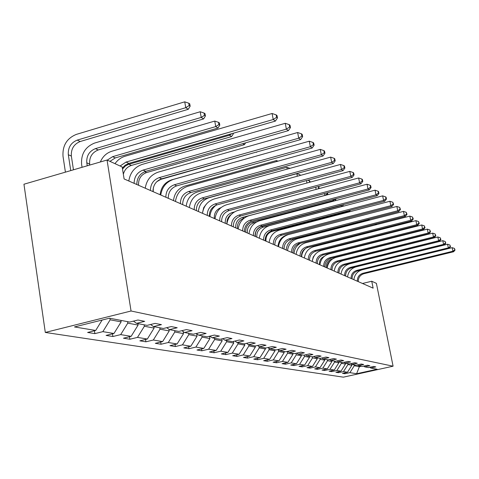 <?xml version="1.0" encoding="UTF-8"?>
<svg xmlns="http://www.w3.org/2000/svg" width="479" height="479" viewBox="0 0 479 479"><rect width="100%" height="100%" fill="white"/><g stroke="black" fill="none" stroke-linecap="round" stroke-linejoin="round"><path stroke-width="0.72" d="M45.301 332.444L343.359 377.165L393.085 366.196L131.054 311.003L45.301 332.444L23.95 184.223L107.045 160.028L131.054 311.003M369.716 367.303L370.776 368.022L375.817 366.902L373.554 366.459L368.477 367.579L364.735 366.866L369.86 365.728L367.513 365.267L362.352 366.411L358.466 365.675L363.687 364.513L361.244 364.028L355.993 365.202L351.957 364.429L357.268 363.244L354.735 362.747L349.389 363.944L345.197 363.142L350.598 361.932L347.964 361.411L342.521 362.633L338.162 361.801L343.665 360.567L340.922 360.022L335.384 361.274L330.845 360.406L336.45 359.142L333.594 358.579L327.947 359.855L323.217 358.951L328.929 357.657L325.954 357.077L320.2 358.376L315.272 357.436L321.092 356.113L317.99 355.502L312.122 356.837L306.973 355.855L312.913 354.502L309.674 353.861L303.692 355.226L298.315 354.203L304.369 352.819L300.98 352.149L294.878 353.55L289.256 352.478L295.435 351.059L291.891 350.359L285.664 351.79L279.784 350.67L286.089 349.215L282.376 348.484L276.018 349.951L269.857 348.778L276.299 347.287L272.407 346.521L265.911 348.023L259.444 346.79L266.025 345.263L261.941 344.455L255.307 346.006L248.517 344.706L255.241 343.132L250.948 342.287L244.164 343.88L237.027 342.521L243.907 340.898L239.386 340.006L232.447 341.647L224.932 340.21L231.968 338.545L227.214 337.611L220.106 339.294L212.185 337.785L219.388 336.066L214.37 335.078L207.096 336.809L198.731 335.216L206.114 333.45L200.803 332.402L193.354 334.192L184.511 332.504L192.073 330.684L186.457 329.576L178.817 331.42L169.452 329.636L177.206 327.75L171.254 326.576L163.423 328.486L153.484 326.588L161.441 324.642L155.118 323.397L147.083 325.367L136.515 323.355L144.688 321.343L137.964 320.014L129.707 322.056L109.481 318.2L74.461 326.941L95.698 330.462L87.627 332.462L94.86 333.624L94.429 330.779M370.776 368.022L377.111 369.225L356.61 373.752L349.904 372.638L344.922 373.74L344.748 372.836M94.86 333.624L102.853 331.648L113.954 333.492L106.087 335.42L112.894 336.515L120.684 334.611L131.138 336.342L123.462 338.21L129.881 339.24L137.479 337.396L147.334 339.03L139.85 340.838L145.903 341.808L153.322 340.024L162.632 341.569L155.322 343.323L161.052 344.239L168.291 342.509L177.098 343.97L169.961 345.67L175.386 346.539L182.457 344.856L190.804 346.239L183.834 347.898L188.971 348.718L195.887 347.083L203.803 348.401L196.989 350.005L201.875 350.79L208.628 349.197L216.155 350.448L209.491 352.011L214.131 352.754L220.741 351.209L227.902 352.394L221.382 353.921L225.801 354.628L232.273 353.119L239.093 354.25L232.704 355.735L236.919 356.412L243.254 354.945L249.757 356.023L243.506 357.466L247.523 358.112L253.726 356.681L259.941 357.711L253.81 359.124L257.648 359.741L263.731 358.34L269.665 359.328L263.66 360.705L267.33 361.292L273.293 359.927L278.97 360.867L273.084 362.214L276.599 362.777L282.442 361.447L287.879 362.346L282.101 363.663L285.472 364.202L291.208 362.896L296.417 363.765L290.747 365.046L293.974 365.567L299.609 364.291L304.602 365.124L299.04 366.375L302.141 366.878L307.668 365.633L312.464 366.429L306.997 367.656L309.979 368.135L315.404 366.914L320.014 367.68L314.649 368.884L317.511 369.339L322.84 368.147L327.277 368.884L322.002 370.063L324.756 370.506L329.995 369.333L334.264 370.045L329.079 371.195L331.731 371.62L336.881 370.477L340.988 371.159L335.893 372.291L338.449 372.698L343.515 371.578L347.473 372.237L342.461 373.345L344.922 373.74M107.045 160.028L122.169 166.955L124.103 178.942L373.135 288.148L371.746 281.233L362.495 283.478M351.658 364.226L351.867 365.285L347.952 364.549L347.772 363.633M363.639 366.13L364.735 366.866M347.473 372.237L351.867 365.285M343.515 371.578L347.952 364.549M345.281 363.16L345.461 364.082L341.401 363.316L341.222 362.381M357.328 364.902L358.466 365.675M340.988 371.159L345.461 364.082M336.881 370.477L341.401 363.316M338.635 361.89L338.815 362.831L334.599 362.04L334.414 361.088M350.778 363.633L351.957 364.429M334.264 370.045L338.815 362.831M329.995 369.333L334.599 362.04M331.731 360.573L331.911 361.531L327.534 360.705L327.349 359.741M343.97 362.31L345.197 363.142M327.277 368.884L331.911 361.531M322.84 368.147L327.534 360.705M324.552 359.208L324.738 360.184L320.182 359.328L319.996 358.34M336.887 360.932L338.162 361.801M320.014 367.68L324.738 360.184M315.404 366.914L320.182 359.328M317.092 357.783L317.278 358.777L312.542 357.885L312.332 356.789M329.516 359.501L330.845 360.406M312.464 366.429L317.278 358.777M307.668 365.633L312.542 357.885M309.326 356.304L309.518 357.316L304.578 356.388L304.333 355.083M321.834 358.005L323.217 358.951M304.602 365.124L309.518 357.316M299.609 364.291L304.578 356.388M301.231 354.759L301.429 355.795L296.279 354.825L295.992 353.292M313.829 356.448L315.272 357.436M296.417 363.765L301.429 355.795M291.208 362.896L296.279 354.825M292.795 353.149L292.992 354.209L287.622 353.197L287.292 351.418M305.47 354.819L306.973 355.855M287.879 362.346L292.992 354.209M282.442 361.447L287.622 353.197M283.993 351.472L284.191 352.556L278.58 351.496L278.233 349.598M296.74 353.125L298.315 354.203M278.97 360.867L284.191 352.556M273.293 359.927L278.58 351.496M274.796 349.718L275 350.826L269.132 349.718L268.833 348.071M287.616 351.346L289.256 352.478M269.665 359.328L275 350.826M263.731 358.34L269.132 349.718M265.18 347.886L265.384 349.017L259.253 347.862L259.001 346.485M278.06 349.478L279.784 350.67M259.941 357.711L265.384 349.017M253.726 356.681L259.253 347.862M255.121 345.97L255.325 347.125L248.9 345.916L248.691 344.742M268.054 347.526L269.857 348.778M249.757 356.023L255.325 347.125M243.254 354.945L248.9 345.916M244.547 343.79L244.787 345.137L238.051 343.874L237.835 342.671M257.552 345.479L259.444 346.79M239.093 354.25L244.787 345.137M232.273 353.119L238.051 343.874M233.447 341.413L233.734 343.06L226.657 341.731L226.441 340.503M246.529 343.323L248.517 344.706M227.902 352.394L233.734 343.06M220.741 351.209L226.657 341.731M221.783 338.898L222.124 340.874L214.688 339.479L214.472 338.216M234.938 341.06L237.027 342.521M216.155 350.448L222.124 340.874M208.628 349.197L214.688 339.479M209.521 336.234L209.922 338.581L202.096 337.108L201.875 335.815M222.735 338.671L224.932 340.21M203.803 348.401L209.922 338.581M195.887 347.083L202.096 337.108M196.665 333.761L197.073 336.162L188.822 334.611L188.6 333.288M209.868 336.15L212.185 337.785M190.804 346.239L197.073 336.162M182.457 344.856L188.822 334.611M183.188 331.57L183.529 333.618L174.823 331.977L174.596 330.618M196.282 333.486L198.731 335.216M177.098 343.97L183.529 333.618M168.291 342.509L174.823 331.977M168.961 329.283L169.231 330.923L160.028 329.193L159.8 327.792M181.918 330.672L184.511 332.504M162.632 341.569L169.231 330.923M153.322 340.024L160.028 329.193M153.885 326.666L154.112 328.079L144.377 326.247L144.143 324.81M166.71 327.684L169.452 329.636M147.334 339.03L154.112 328.079M137.479 337.396L144.377 326.247M137.874 323.612L138.108 325.067L127.779 323.127L127.546 321.643M150.574 324.511L153.484 326.588M131.138 336.342L138.108 325.067M120.684 334.611L127.779 323.127M120.894 320.373L121.127 321.876L110.152 319.81L109.919 318.284M133.431 321.134L136.515 323.355M113.954 333.492L121.127 321.876M102.853 331.648L110.152 319.81M95.698 330.462L102.123 320.038M371.746 281.233L376.398 283.364L393.085 366.196M359.184 365.806L359.358 366.692L361.423 366.237M354.089 364.836L354.268 365.734L359.358 366.692L356.61 373.752M349.904 372.638L354.268 365.734M112.894 336.515L112.481 333.857M129.881 339.24L129.486 336.743M145.903 341.808L145.526 339.467M161.052 344.239L160.687 342.036M175.386 346.539L175.039 344.461M188.971 348.718L188.642 346.754M201.875 350.79L201.557 348.928M214.131 352.754L213.832 350.993M225.801 354.628L225.507 352.957M236.919 356.412L236.638 354.825M247.523 358.112L247.254 356.604M257.648 359.741L257.391 358.298M267.33 361.292L267.084 359.915M276.599 362.777L276.359 361.465M285.472 364.202L285.239 362.95M293.974 365.567L293.753 364.369M302.141 366.878L301.926 365.728M309.979 368.135L309.769 367.034M317.511 369.339L317.314 368.285M324.756 370.506L324.564 369.489M331.731 371.62L331.546 370.65M338.449 372.698L338.27 371.764M120.085 166.003L126.037 162.076L273.234 119.51L272.09 113.487L125.091 156.238C121.007 157.483 117.642 159.962 114.99 163.668M122.343 168.027L125.27 165.135L128.845 163.393L275.395 121.091L273.234 119.51L276.623 117.289L277.479 117.93L277.024 115.529L276.161 114.882L276.623 117.289M276.161 114.882L272.09 113.487M275.395 121.091L277.479 117.93M73.455 169.811L71.353 156.064C70.934 148.963 73.886 144.113 80.209 141.515L188.301 109.284L185.762 107.685L184.744 101.835L76.335 134.395C66.826 138.323 62.384 145.628 63.012 156.304L65.413 172.153M70.742 170.602L68.323 154.735C67.898 147.604 70.868 142.73 77.215 140.113L185.762 107.685L189.151 105.536L190.163 106.182L189.756 103.847L188.744 103.201L189.151 105.536M188.744 103.201L184.744 101.835M188.301 109.284L190.163 106.182M134.138 183.337C134.21 176.751 137.198 172.338 143.101 170.093L286.37 129.138L285.256 123.295L142.167 164.417C134.599 167.093 130.144 172.626 128.803 181.002M136.814 184.517C136.886 177.96 139.862 173.566 145.742 171.332L288.4 130.629L286.37 129.138L289.639 126.977L290.448 127.582L289.999 125.247L289.196 124.642L289.639 126.977M289.196 124.642L285.256 123.295M288.4 130.629L290.448 127.582M150.454 190.498C150.514 184.098 153.424 179.811 159.178 177.637L298.722 138.192L297.627 132.515L158.256 172.123C150.879 174.709 146.544 180.074 145.251 188.211M152.987 191.606C153.041 185.235 155.938 180.966 161.668 178.811L300.632 139.593L298.722 138.192L301.878 136.084L302.638 136.653L302.201 134.383L301.441 133.815L301.878 136.084M301.441 133.815L297.627 132.515M300.632 139.593L302.638 136.653M89.795 165.051L89.639 164.075C89.214 157.178 92.082 152.472 98.249 149.957L203.593 118.93L201.204 117.427L200.204 111.745L94.555 143.077C85.286 146.873 80.969 153.957 81.604 164.333L82.059 167.303M87.244 165.794L86.783 162.818C86.358 155.891 89.238 151.166 95.429 148.634L201.204 117.427L204.479 115.331L205.431 115.936L205.03 113.673L204.078 113.062L204.479 115.331M204.078 113.062L200.204 111.745M203.593 118.93L205.431 115.936M107.266 160.13L112.607 156.675L215.742 126.594L214.754 121.067L111.739 151.268C106.5 152.969 102.698 156.543 100.333 161.98M109.948 161.363L115.265 157.92L217.993 128.013L215.742 126.594L218.909 124.552L219.801 125.127L219.406 122.923L218.514 122.343L218.909 124.552M218.514 122.343L214.754 121.067M217.993 128.013L219.801 125.127M165.854 197.252C165.902 191.025 168.734 186.864 174.35 184.762L310.35 146.712L309.272 141.197L173.434 179.391C166.237 181.894 162.016 187.103 160.77 195.019M168.243 198.3C168.291 192.097 171.105 187.954 176.697 185.864L312.152 148.035L310.35 146.712L313.404 144.664L314.122 145.197L313.691 142.993L312.973 142.455L313.404 144.664M312.973 142.455L309.272 141.197M312.152 148.035L314.122 145.197M180.415 203.635C180.445 197.576 183.206 193.528 188.684 191.492L321.319 154.753L320.265 149.382L187.786 186.265C180.757 188.69 176.643 193.75 175.44 201.455M182.673 204.623C182.703 198.587 185.451 194.558 190.911 192.54L323.02 155.998L321.319 154.753L324.277 152.753L324.954 153.256L324.528 151.113L323.852 150.604L324.277 152.753M323.852 150.604L320.265 149.382M323.02 155.998L324.954 153.256M194.193 209.676C194.217 203.773 196.905 199.839 202.258 197.863L331.684 162.351L330.648 157.124L201.366 192.774C194.51 195.121 190.492 200.042 189.331 207.545M196.336 210.616C196.354 204.737 199.036 200.815 204.365 198.857L333.288 163.531L331.684 162.351L334.552 160.399L335.192 160.872L334.773 158.788L334.138 158.309L334.552 160.399M334.138 158.309L330.648 157.124M333.288 163.531L335.192 160.872M122.51 169.075L125.3 166.057L128.294 164.435L229.453 135.24L229.303 134.395M123.348 174.248C124.558 169.77 127.222 166.836 131.342 165.441L231.579 136.581L229.453 135.24L231.908 133.647M232.752 133.401L233.363 133.791L233.261 133.252M231.579 136.581L233.363 133.791M138.569 185.283C138.251 179.02 140.916 174.775 146.556 172.56L244.416 144.676L242.775 143.646M244.416 144.676L245.613 142.838M153.178 191.69L153.352 187.666M156.765 181.697L160.968 179.308L256.223 152.124M256.558 152.34L256.816 151.957M265.354 153.543L171.68 179.829C164.866 182.242 161.016 187.205 160.112 194.731M276.557 161.549L276.371 160.561L184.792 186.08C178.134 188.421 174.368 193.259 173.494 200.599M278.071 161.13L276.371 160.561M287.202 169.105L286.855 167.273L197.27 192.025C190.75 194.294 187.067 199.019 186.229 206.186M289.993 168.333L286.855 167.273M202.731 211.76L203.713 207.623L206.257 204.228M300.578 175.35L299.914 174.709L300.064 175.488M297.315 176.236L296.824 173.667L209.149 197.689C202.767 199.899 199.168 204.503 198.354 211.502M299.914 174.709L296.824 173.667M214.317 218.502C213.969 213.185 216.209 209.551 221.029 207.599M310.117 182.134L309.925 181.146L309.338 180.769L309.626 182.265M216.125 205.18C212.371 208.03 210.305 211.826 209.922 216.574M306.949 182.99L306.482 180.577M309.338 180.769L307.746 180.236M225.274 223.304C224.944 217.987 227.214 214.412 232.076 212.586L234.363 211.969M226.932 223.657C226.681 219.825 228.106 216.783 231.201 214.532M319.206 188.564L318.882 186.912L318.319 186.547L318.667 188.313L319.104 188.594M316.128 189.391L315.709 187.247M318.667 188.313L317.715 188.966M235.746 227.896C235.417 222.693 237.632 219.196 242.404 217.418L324.876 195.426L324.511 193.564M237.38 228.615C237.051 223.424 239.261 219.945 244.015 218.173L244.188 218.125M324.93 195.456L327.241 193.797L327.774 194.139L327.51 192.768M327.061 192.887L327.241 193.797M327.271 194.833L327.774 194.139M245.763 232.291C245.434 227.196 247.607 223.777 252.283 222.04L333.127 200.629L332.917 199.563M247.326 232.974C246.996 227.896 249.164 224.495 253.828 222.765L256.367 222.094M333.851 201.084L333.127 200.629L335.432 199.03L335.947 199.36L335.833 198.791M334.881 200.815L335.947 199.36M255.355 236.494C255.026 231.507 257.151 228.16 261.744 226.465L341.024 205.611L340.952 205.263M256.852 237.153C256.522 232.177 258.648 228.848 263.222 227.16L342.257 206.389L341.024 205.611L341.862 205.024M342.257 206.389L343.611 204.563M265.983 241.159C265.653 236.285 267.737 233.022 272.222 231.375L349.766 211.125L348.946 210.604M349.766 211.125L350.442 210.215M280.742 235.446L356.897 215.622M362.004 215.478L287.125 234.848C281.658 236.656 278.604 240.506 277.964 246.41M368.8 220.322L368.68 219.717L295.154 238.674C289.783 240.44 286.789 244.218 286.161 250.008M369.758 220.077L368.68 219.717M300.507 243.26C296.579 245.493 294.429 248.894 294.046 253.463M375.326 224.95L375.159 224.124M377.093 224.495L375.62 224.004M305.722 248.314C303.213 250.583 301.848 253.409 301.632 256.792M381.601 229.375L381.458 228.681M383.691 228.597L382.865 228.321M312.452 260.265L313.2 257.019L315.23 254.373M389.613 232.507L389.732 233.081M390.038 233.004L389.726 232.477M387.631 233.614L387.517 233.039M207.257 215.406C207.275 209.652 209.892 205.82 215.125 203.904L341.491 169.536L340.473 164.447L214.245 198.941C207.545 201.216 203.629 206.006 202.497 213.317M209.287 216.298C209.305 210.562 211.916 206.748 217.125 204.844L343.012 170.656L341.491 169.536L344.275 167.632L344.88 168.081L344.473 166.051L343.868 165.596L344.275 167.632M343.868 165.596L340.473 164.447M343.012 170.656L344.88 168.081M219.663 220.843C219.669 215.233 222.226 211.496 227.339 209.64L350.784 176.35L349.79 171.386L226.471 204.796C219.921 207.006 216.095 211.67 215.005 218.801M221.591 221.693C221.597 216.101 224.142 212.383 229.237 210.532L352.233 177.41L350.784 176.35L353.49 174.488L354.065 174.919L353.664 172.931L353.089 172.506L353.49 174.488M353.089 172.506L349.79 171.386M352.233 177.41L354.065 174.919M231.453 226.016C231.447 220.538 233.95 216.897 238.949 215.095L359.609 182.816L358.627 177.972L238.093 210.365C231.686 212.508 227.95 217.059 226.89 224.016M233.285 226.818C233.285 221.364 235.776 217.735 240.757 215.939L360.98 183.822L359.609 182.816L362.232 180.996L362.777 181.403L362.387 179.469L361.843 179.062L362.232 180.996M361.843 179.062L358.627 177.972M360.98 183.822L362.777 181.403M242.673 230.938C242.667 225.585 245.104 222.034 249.996 220.28L367.992 188.966L367.028 184.229L249.158 215.664C242.883 217.747 239.231 222.184 238.207 228.98M244.422 231.704C244.41 226.375 246.847 222.837 251.72 221.088L369.297 189.918L367.992 188.966L370.542 187.181L371.063 187.57L370.68 185.678L370.159 185.289L370.542 187.181M370.159 185.289L367.028 184.229M369.297 189.918L371.063 187.57M253.367 235.626C253.355 230.399 255.738 226.932 260.528 225.226L375.967 194.809L375.027 190.187L259.702 220.711C253.559 222.741 249.99 227.07 248.99 233.704M255.038 236.357C255.02 231.153 257.397 227.699 262.169 225.998L377.212 195.719L375.967 194.809L378.452 193.067L378.949 193.432L378.572 191.588L378.075 191.223L378.452 193.067M378.075 191.223L375.027 190.187M377.212 195.719L378.949 193.432M263.57 240.099C263.552 234.991 265.887 231.608 270.575 229.944L383.571 200.384L382.643 195.863L269.755 225.531C263.743 227.501 260.247 231.734 259.277 238.219M265.162 240.799C265.138 235.71 267.468 232.333 272.144 230.68L384.757 201.252L383.571 200.384L385.99 198.677L386.463 199.024L386.086 197.222L385.619 196.869L385.99 198.677M385.619 196.869L382.643 195.863M384.757 201.252L386.463 199.024M273.317 244.374C273.287 239.374 275.575 236.069 280.167 234.447L390.816 205.695L389.906 201.276L279.365 230.13C273.467 232.052 270.048 236.183 269.102 242.53M274.838 245.038C274.808 240.063 277.084 236.764 281.664 235.153L391.948 206.521L390.816 205.695L393.175 204.024L393.624 204.359L392.81 202.258L393.175 204.024M392.81 202.258L389.906 201.276M391.948 206.521L393.624 204.359M282.628 248.457C282.598 243.572 284.837 240.332 289.34 238.752L397.738 210.766L396.84 206.449L288.544 234.53C282.766 236.404 279.419 240.44 278.503 246.649M284.083 249.098C284.053 244.224 286.28 241.003 290.771 239.428L398.821 211.556L397.738 210.766L400.037 209.131L400.468 209.449L399.678 207.401L400.037 209.131M399.678 207.401L396.84 206.449M398.821 211.556L400.468 209.449M291.543 252.367C291.507 247.583 293.699 244.416 298.118 242.877L404.354 215.616L403.474 211.389L297.333 238.74C291.669 240.566 288.388 244.518 287.49 250.589M292.938 252.978C292.903 248.206 295.088 245.056 299.489 243.518L405.39 216.37L404.354 215.616L406.599 214.011L407.012 214.317L406.246 212.323L406.599 214.011M406.246 212.323L403.474 211.389M405.39 216.37L407.012 214.317M300.088 256.115C300.046 251.427 302.195 248.326 306.524 246.823L410.683 220.256L409.814 216.113L305.752 242.769C300.195 244.553 296.98 248.421 296.106 254.367M301.423 256.696C301.381 252.026 303.518 248.942 307.841 247.439L411.671 220.981L410.683 220.256L412.874 218.681L413.269 218.975L412.527 217.029L412.874 218.681M412.527 217.029L409.814 216.113M411.671 220.981L413.269 218.975M308.272 259.702C308.231 255.109 310.332 252.08 314.583 250.607L416.748 224.699L415.892 220.639L313.823 246.637C308.368 248.379 305.213 252.164 304.363 257.989M309.554 260.265C309.512 255.684 311.607 252.667 315.847 251.2L417.694 225.393L416.748 224.699L418.886 223.154L419.263 223.436L418.544 221.532L418.886 223.154M418.544 221.532L415.892 220.639M417.694 225.393L419.263 223.436M316.128 263.151C316.086 258.648 318.146 255.678 322.319 254.241L422.556 228.956L421.718 224.98L321.565 250.343C316.212 252.05 313.122 255.756 312.29 261.462M317.361 263.69C317.314 259.199 319.367 256.241 323.529 254.81L423.466 229.621L422.556 228.956L424.651 227.441L425.011 227.711L424.31 225.854L424.651 227.441M424.31 225.854L421.718 224.98M423.466 229.621L425.011 227.711M323.678 266.456C323.624 262.043 325.648 259.133 329.75 257.726L428.13 233.045L427.304 229.148L329.007 253.906C323.744 255.57 320.714 259.205 319.9 264.803M324.858 266.977C324.804 262.576 326.828 259.672 330.911 258.271L429.004 233.68L428.13 233.045L430.178 231.555L430.525 231.812L429.849 229.998L430.178 231.555M429.849 229.998L427.304 229.148M429.004 233.68L430.525 231.812M330.929 269.641C330.875 265.306 332.863 262.456 336.887 261.079L433.483 236.967L432.669 233.141L336.156 257.331C330.989 258.959 328.013 262.522 327.217 268.012M332.067 270.138C332.013 265.821 333.995 262.977 338.006 261.606L434.321 237.578L433.483 236.967L435.483 235.506L435.818 235.752L435.16 233.98L435.483 235.506M435.16 233.98L432.669 233.141M434.321 237.578L435.818 235.752M337.905 272.695C337.851 268.45 339.797 265.647 343.754 264.306L438.626 240.733L437.824 236.985L343.03 260.624C337.958 262.217 335.031 265.707 334.258 271.096M339 273.18C338.94 268.941 340.886 266.15 344.832 264.809L439.435 241.326L438.626 240.733L440.584 239.302L440.908 239.542L440.267 237.806L440.584 239.302M440.267 237.806L437.824 236.985M439.435 241.326L440.908 239.542M344.623 275.641C344.563 271.473 346.479 268.725 350.365 267.408L443.572 244.362L442.788 240.68L349.652 263.797C344.664 265.354 341.79 268.779 341.036 274.072M345.67 276.102C345.616 271.946 347.526 269.21 351.4 267.893L444.35 244.931L443.572 244.362L445.494 242.955L445.799 243.182L445.177 241.482L445.494 242.955M445.177 241.482L442.788 240.68M444.35 244.931L445.799 243.182M351.089 278.479C351.029 274.383 352.909 271.689 356.735 270.396L448.338 247.853L447.56 244.236L356.029 266.851C351.125 268.378 348.299 271.737 347.562 276.934M352.101 278.922C352.047 274.838 353.921 272.156 357.729 270.869L449.08 248.397L448.338 247.853L450.218 246.469L450.511 246.691L449.907 245.02L450.218 246.469M449.907 245.02L447.56 244.236M449.08 248.397L450.511 246.691M357.328 281.215C357.262 277.191 359.112 274.545 362.872 273.281L452.924 251.212L452.158 247.667L362.178 269.791C357.352 271.288 354.58 274.593 353.855 279.694M358.304 281.64C358.244 277.628 360.088 274.994 363.836 273.731L453.643 251.738L452.924 251.212L454.763 249.852L455.05 250.068L454.457 248.433L454.763 249.852M454.457 248.433L452.158 247.667M453.643 251.738L455.05 250.068M319.541 264.647C319.194 260.72 320.786 257.942 324.325 256.307M395.403 236.698L395.498 237.159M395.792 237.081L395.696 236.62M393.439 237.674L393.349 237.213M326.277 267.599C325.959 263.39 327.762 260.588 331.678 259.199L332.456 259.001M327.265 267.557C327.103 264.677 328.181 262.384 330.504 260.678M400.977 240.709L401.157 241.039M401.336 240.997L401.264 240.638M399.037 241.572L398.959 241.212M126.037 162.076L128.845 163.393M68.323 154.735L71.353 156.064M77.215 140.113L80.209 141.515M143.101 170.093L145.742 171.332M159.178 177.637L161.668 178.811M86.783 162.818L89.639 164.075M95.429 148.634L98.249 149.957M112.607 156.675L115.265 157.92M174.35 184.762L176.697 185.864M188.684 191.492L190.911 192.54M202.258 197.863L204.365 198.857M128.827 164.267L131.342 165.441M144.694 171.692L146.556 172.56M160.645 179.152L160.968 179.308M232.076 212.586L232.914 212.975M242.404 217.418L244.015 218.173M252.283 222.04L253.828 222.765M261.744 226.465L263.222 227.16M271.306 230.944L272.222 231.375M215.125 203.904L217.125 204.844M227.339 209.64L229.237 210.532M238.949 215.095L240.757 215.939M249.996 220.28L251.72 221.088M260.528 225.226L262.169 225.998M270.575 229.944L272.144 230.68M280.167 234.447L281.664 235.153M289.34 238.752L290.771 239.428M298.118 242.877L299.489 243.518M306.524 246.823L307.841 247.439M314.583 250.607L315.847 251.2M322.319 254.241L323.529 254.81M329.75 257.726L330.911 258.271M336.887 261.079L338.006 261.606M343.754 264.306L344.832 264.809M350.365 267.408L351.4 267.893M356.735 270.396L357.729 270.869M362.872 273.281L363.836 273.731M331.678 259.199L331.989 259.343"/></g></svg>
